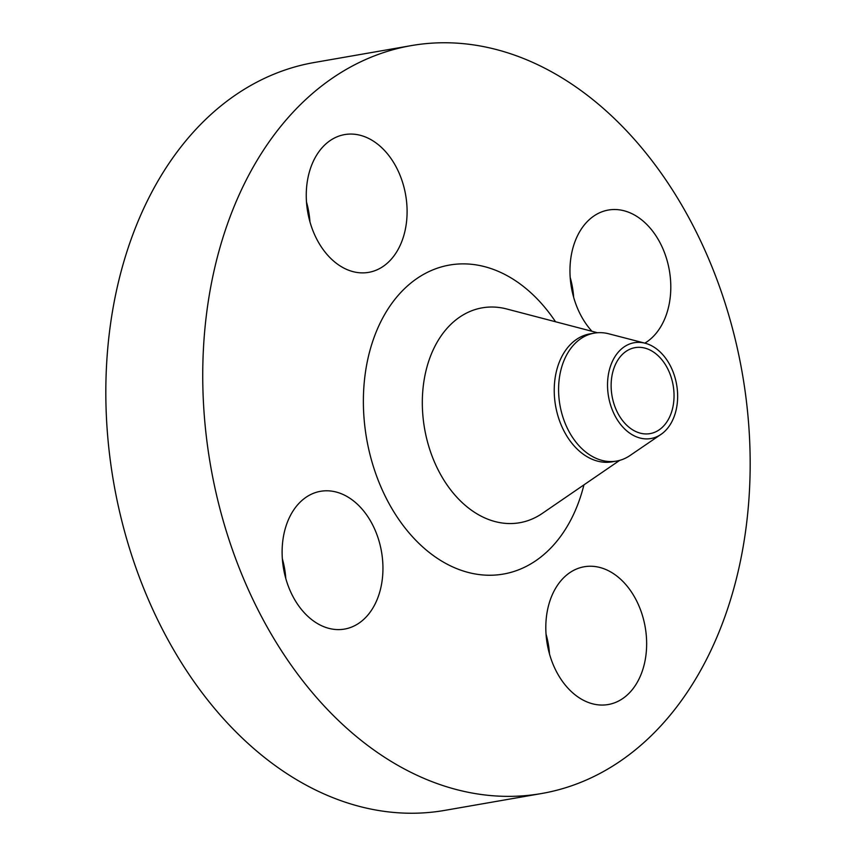 <?xml version="1.0" encoding="UTF-8"?>
<svg xmlns="http://www.w3.org/2000/svg" width="856" height="856" viewBox="0 0 856 856"><rect width="100%" height="100%" fill="white"/><g stroke="black" fill="none" stroke-linecap="round" stroke-linejoin="round"><path stroke-width="1.28" d="M306.491 201.995A69.924 49.702 -99.9 0 1 309.947 221.832M317.929 241.339A69.924 49.702 80.1 0 0 368.679 272.358A69.924 49.702 80.1 0 0 395.429 165.615A69.924 49.702 80.1 0 0 344.679 134.585A69.924 49.702 80.1 0 0 317.929 241.339M282.341 558.711A69.924 49.702 -99.9 0 1 285.797 578.549M293.779 598.055A69.924 49.702 80.1 0 0 344.519 629.085A69.924 49.702 80.1 0 0 371.279 522.331A69.924 49.702 80.1 0 0 320.529 491.312A69.924 49.702 80.1 0 0 293.779 598.055M546.053 634.168A69.924 49.702 -99.9 0 1 549.509 654.005M557.481 673.512A69.924 49.702 80.1 0 0 608.231 704.531A69.924 49.702 80.1 0 0 634.981 597.788A69.924 49.702 80.1 0 0 584.231 566.758A69.924 49.702 80.1 0 0 557.481 673.512M570.203 277.451A69.924 49.702 -99.9 0 1 573.659 297.289M644.836 343.149A69.924 49.702 80.1 0 0 659.131 241.06A69.924 49.702 80.1 0 0 608.381 210.041A69.924 49.702 80.1 0 0 581.631 316.795A69.924 49.702 80.1 0 0 591.967 331.293M615.635 416.958A48.632 34.561 -99.9 0 1 611.398 363.714A48.632 34.561 -99.9 0 1 645.103 343.213A48.632 34.561 -99.9 0 1 669.531 364.292A48.632 34.561 -99.9 0 1 660.982 434.399A48.632 34.561 -99.9 0 1 615.635 416.958M660.982 434.399L629.963 455.553A64.928 46.149 -99.9 0 1 616.545 461.074A64.928 46.149 -99.9 0 1 569.422 432.259A64.928 46.149 -99.9 0 1 594.267 333.134A64.928 46.149 -99.9 0 1 608.766 333.797L645.103 343.213M616.545 461.074L612.19 461.823A64.928 46.149 -99.9 0 1 565.067 433.018A64.928 46.149 -99.9 0 1 589.912 333.894L594.267 333.134M266.098 625.105A379.583 269.811 -99.9 0 1 411.329 45.603A379.583 269.811 -99.9 0 1 686.812 214.021A379.583 269.811 -99.9 0 1 541.581 793.523A379.583 269.811 -99.9 0 1 266.098 625.105M541.581 793.523L444.671 810.397A379.583 269.811 -99.9 0 1 169.188 641.979A379.583 269.811 -99.9 0 1 314.42 62.477L411.329 45.603M666.76 366.999A43.635 31.019 -99.9 0 1 650.068 433.618A43.635 31.019 -99.9 0 1 618.407 414.25A43.635 31.019 -99.9 0 1 635.098 347.643A43.635 31.019 -99.9 0 1 666.76 366.999M597.477 332.738L506.731 308.984A109.065 77.522 80.1 0 0 431.028 354.855A109.065 77.522 80.1 0 0 440.508 474.352A109.065 77.522 80.1 0 0 542.33 513.386L619.701 460.357M583.931 484.87A156.83 111.473 -99.9 0 1 497.711 574.847A156.83 111.473 -99.9 0 1 389.544 504.484A156.83 111.473 -99.9 0 1 399.773 293.587A156.83 111.473 -99.9 0 1 555.533 321.76"/></g></svg>
